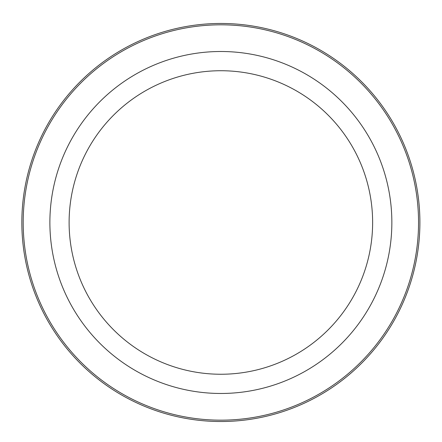 <?xml version="1.0" encoding="UTF-8"?>
<svg xmlns="http://www.w3.org/2000/svg" width="442" height="442" viewBox="0 0 442 442"><rect width="100%" height="100%" fill="white"/><g stroke="black" fill="none" stroke-linecap="round" stroke-linejoin="round"><path stroke-width="0.66" d="M395.535 317.909A199.033 199.033 0 0 1 125.451 397.154A199.033 199.033 0 0 1 46.206 127.069A199.033 199.033 0 0 1 316.29 47.824A199.033 199.033 0 0 1 395.535 317.909A199.033 199.033 0 0 1 125.451 397.154A199.033 199.033 0 0 1 46.206 127.069A199.033 199.033 0 0 1 316.29 47.824A199.033 199.033 0 0 1 395.535 317.909M87.687 149.733A151.761 151.761 0 0 1 293.626 89.306A151.761 151.761 0 0 1 354.053 295.245A151.761 151.761 0 0 1 148.114 355.672A151.761 151.761 0 0 1 87.687 149.733M370.921 304.466A170.988 170.988 0 0 1 138.893 372.54A170.988 170.988 0 0 1 70.814 140.512A170.988 170.988 0 0 1 302.842 72.433A170.988 170.988 0 0 1 370.921 304.466M47.393 127.721A197.673 197.673 0 0 1 315.638 49.012A197.673 197.673 0 0 1 394.347 317.257A197.673 197.673 0 0 1 126.097 395.966A197.673 197.673 0 0 1 47.393 127.721"/></g></svg>
